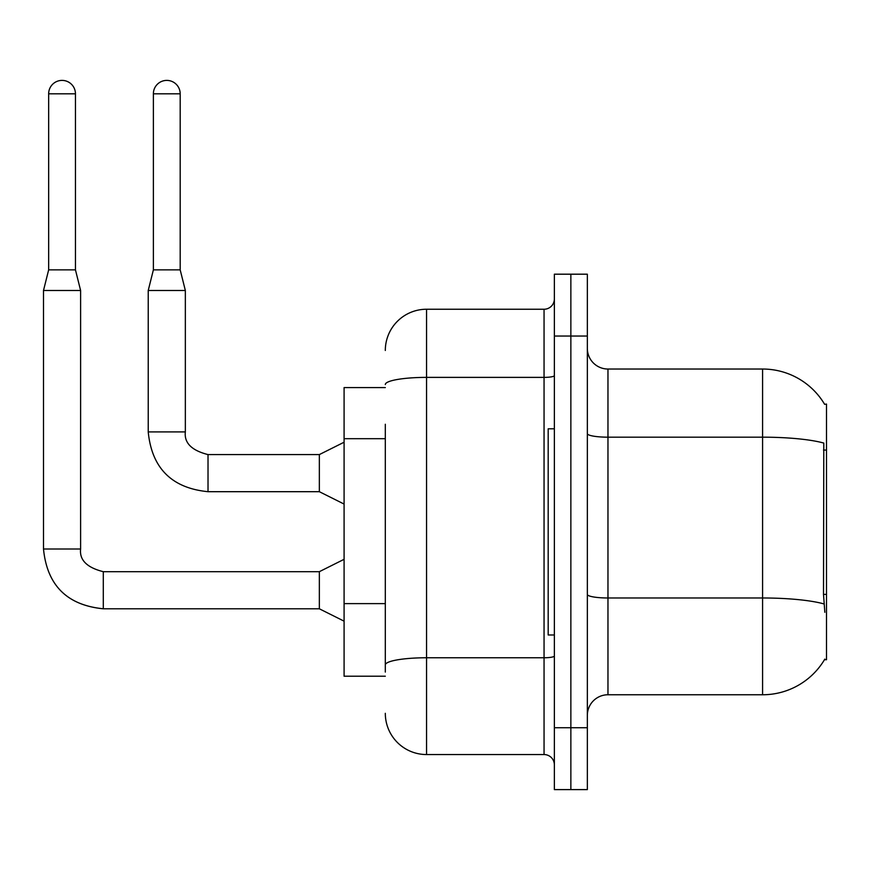 <?xml version="1.0" encoding="UTF-8"?>
<svg xmlns="http://www.w3.org/2000/svg" width="870" height="870" viewBox="0 0 870 870"><rect width="100%" height="100%" fill="white"/><g stroke="black" fill="none" stroke-linecap="round" stroke-linejoin="round"><path stroke-width="1.3" d="M824.629 404.332A72.156 72.156 0 0 0 762.588 369.032A72.156 72.156 0 0 1 824.629 404.332L826.5 404.071L826.5 659.721L824.477 659.721L824.836 659.101A72.156 72.156 0 0 1 762.588 694.76L607.967 694.76A20.619 20.619 0 0 0 587.348 715.379M385.312 387.585L344.085 387.585L344.085 676.207L385.312 676.207M570.861 727.744L570.861 789.601L587.348 789.601L587.348 727.744L570.861 727.744L570.861 789.601L554.364 789.601L554.364 727.744L570.861 727.744L570.861 336.037L570.861 727.744M554.364 727.744L554.364 274.191L570.861 274.191L570.861 336.037L570.861 274.191L587.348 274.191L587.348 727.744M824.836 612.295L823.509 594.384L823.803 443.069A72.156 12.528 180 0 0 762.588 437.175L762.588 369.032A72.156 72.156 0 0 1 824.477 404.071A72.156 72.156 0 0 0 762.588 369.032L607.967 369.032A20.619 20.619 0 0 1 587.348 348.413A20.619 20.619 0 0 0 607.967 369.032L607.967 694.76M385.312 672.086L385.312 424.255M385.312 350.469A41.227 41.227 0 0 1 426.55 309.241L426.55 754.551L544.054 754.551L544.054 309.241A10.309 10.309 0 0 0 554.364 298.932M426.55 309.241L544.054 309.241M554.364 764.861A10.309 10.309 0 0 0 544.054 754.551M426.55 754.551A41.227 41.227 0 0 1 385.312 713.313M554.364 428.812L548.187 428.812L548.187 634.98L554.364 634.98M75.451 269.863L48.655 269.863L48.655 93.808A13.398 13.398 0 0 1 62.053 80.399A13.398 13.398 0 0 1 75.451 93.808L75.451 269.863L80.605 290.482L80.605 549.003C79.366 560.008 86.924 567.566 103.291 571.688L103.291 608.761C67.012 605.205 47.089 585.282 43.5 549.003L43.5 290.482L80.605 290.482M344.085 621.158L319.344 608.793L319.344 571.688L344.085 559.312M180.188 269.863L153.381 269.863L153.381 93.808A13.398 13.398 0 0 1 166.779 80.399A13.398 13.398 0 0 1 180.188 93.808L180.188 269.863L185.343 290.482L185.343 431.911C184.092 442.906 191.65 450.464 208.017 454.586L208.017 454.618M344.085 504.067L319.344 491.691L319.344 454.586L344.085 442.221M319.344 491.691L208.017 491.691C171.749 488.113 151.815 468.18 148.226 431.911C151.815 468.18 171.749 488.113 208.017 491.691C171.749 488.113 151.815 468.18 148.226 431.911C151.815 468.18 171.749 488.113 208.017 491.691C171.749 488.113 151.815 468.18 148.226 431.911C151.815 468.18 171.749 488.113 208.017 491.691C171.749 488.113 151.815 468.18 148.226 431.911C151.815 468.18 171.749 488.113 208.017 491.691C171.749 488.113 151.815 468.18 148.226 431.911C151.815 468.18 171.749 488.113 208.017 491.691C171.749 488.113 151.815 468.18 148.226 431.911C151.815 468.18 171.749 488.113 208.017 491.691L208.017 454.586C191.65 450.464 184.092 442.906 185.343 431.911L148.226 431.911L148.226 290.482L185.343 290.482M826.5 594.384L823.509 594.384M826.5 450.073L823.509 450.073M385.312 438.687L344.085 438.687M385.312 603.617L344.085 603.617M762.588 694.76L762.588 437.175L607.967 437.175A20.619 3.578 0 0 1 587.348 433.597M824.031 603.943A72.156 12.528 180 0 0 762.588 597.984L607.967 597.984A20.619 3.578 -0 0 1 587.348 594.395M587.348 336.037L554.364 336.037M554.364 655.98A10.309 1.794 0 0 1 544.054 657.764L426.55 657.764A41.227 7.156 180 0 0 385.312 664.93M385.312 384.551A41.227 7.156 180 0 1 426.55 377.384L544.054 377.384A10.309 1.794 0 0 0 554.364 375.601M319.344 608.793L103.291 608.793C67.012 605.205 47.089 585.282 43.5 549.003C47.089 585.282 67.012 605.205 103.291 608.793C67.012 605.205 47.089 585.282 43.5 549.003C47.089 585.282 67.012 605.205 103.291 608.793C67.012 605.205 47.089 585.282 43.5 549.003C47.089 585.282 67.012 605.205 103.291 608.793C67.012 605.205 47.089 585.282 43.5 549.003C47.089 585.282 67.012 605.205 103.291 608.793C67.012 605.205 47.089 585.282 43.5 549.003C47.089 585.282 67.012 605.205 103.291 608.793C67.012 605.205 47.089 585.282 43.5 549.003L80.605 549.003C79.366 560.008 86.924 567.566 103.291 571.688C86.924 567.566 79.366 560.008 80.605 549.003C79.366 560.008 86.924 567.566 103.291 571.688C86.924 567.566 79.366 560.008 80.605 549.003C79.366 560.008 86.924 567.566 103.291 571.688C86.924 567.566 79.366 560.008 80.605 549.003C79.366 560.008 86.924 567.566 103.291 571.688C86.924 567.566 79.366 560.008 80.605 549.003C79.366 560.008 86.924 567.566 103.291 571.688C86.924 567.566 79.366 560.008 80.605 549.003C79.366 560.008 86.924 567.566 103.291 571.688C86.924 567.566 79.366 560.008 80.605 549.003M48.655 93.808L75.451 93.808M153.381 93.808L180.188 93.808M208.017 454.586C191.65 450.464 184.092 442.906 185.343 431.911C184.092 442.906 191.65 450.464 208.017 454.586C191.65 450.464 184.092 442.906 185.343 431.911C184.092 442.906 191.65 450.464 208.017 454.586C191.65 450.464 184.092 442.906 185.343 431.911C184.092 442.906 191.65 450.464 208.017 454.586C191.65 450.464 184.092 442.906 185.343 431.911C184.092 442.906 191.65 450.464 208.017 454.586C191.65 450.464 184.092 442.906 185.343 431.911C184.092 442.906 191.65 450.464 208.017 454.586L319.344 454.586M319.344 571.688L103.291 571.688M43.5 549.003C47.089 585.282 67.012 605.205 103.291 608.793M48.655 269.863L43.5 290.482M153.381 269.863L148.226 290.482"/></g></svg>
